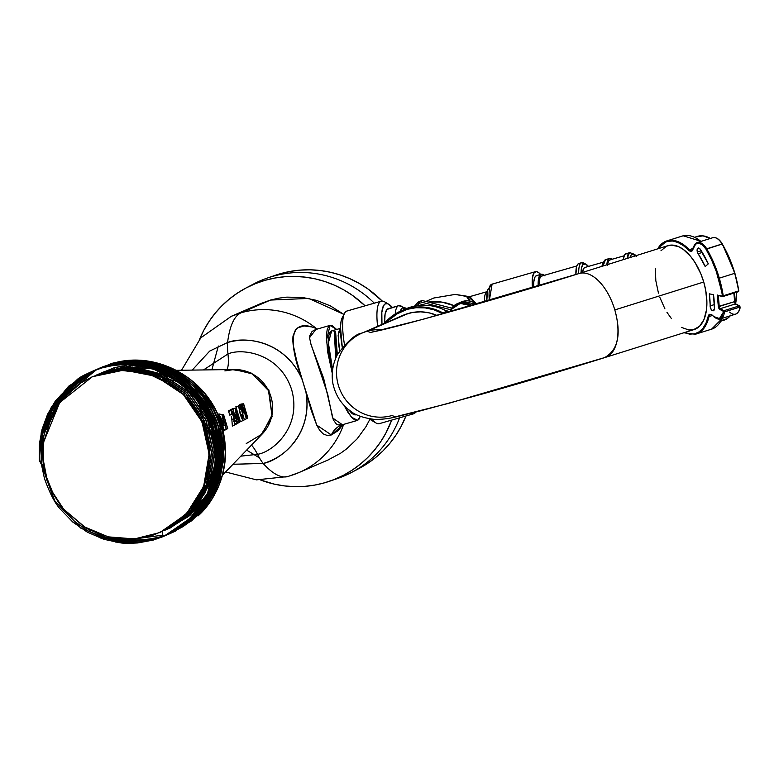 <?xml version="1.0" encoding="UTF-8"?>
<svg xmlns="http://www.w3.org/2000/svg" width="779" height="779" viewBox="0 0 779 779"><rect width="100%" height="100%" fill="white"/><g stroke="black" fill="none" stroke-linecap="round" stroke-linejoin="round"><path stroke-width="1.17" d="M604.572 357.61L448.451 403.415L395.469 416.784L391.915 415.548A43.945 42.806 66.6 0 1 339.206 387.854A43.945 42.806 66.6 0 1 362.04 333.081A43.945 42.806 66.6 0 1 367.104 331.26L370.668 332.497L423.649 319.127L579.771 273.332A43.945 23.282 72.6 0 1 614.806 309.915L703.729 282.017A43.945 23.282 -107.4 0 0 667.934 245.648L579.011 273.536A43.945 23.282 72.6 0 1 579.771 273.332L423.649 319.127L370.668 332.497L367.104 331.26L408.235 313.45A43.945 42.806 -113.4 0 0 403.181 315.261L362.04 333.081C355.818 333.831 347.619 340.978 337.443 354.513C330.296 368.564 331.932 381.622 333.879 387.329C336.275 395.576 340.657 402.568 347.025 408.284C352.653 414.204 362.011 417.933 375.108 419.472C391.603 419.121 395.06 416.765 417.846 411.565L482.026 394.096C525.25 381.827 566.352 369.597 605.322 357.405A43.945 23.282 72.6 0 1 604.572 357.61C618.107 350.122 621.525 334.22 614.806 309.915A43.945 23.282 72.6 0 1 605.322 357.405L694.245 329.507A43.945 23.282 -107.4 0 0 703.729 282.017L614.806 309.915A43.945 23.282 -107.4 0 0 579.771 273.332M192.218 370.093L209.678 351.086L227.575 342.526A47.577 10.702 74 0 0 227.974 353.948L203.475 369.937L227.974 353.948C241.714 347.814 280.158 353.101 291.755 390.055C302.018 427.389 272.446 452.219 257.508 454.313A40.313 9.066 74 0 0 251.471 445.121A40.313 9.066 -106 0 1 257.508 454.313L240.808 456.163L257.508 454.313A47.577 10.702 74 0 0 263.166 463.466A216.981 48.795 74 0 0 287.889 476.534A216.981 48.795 -106 0 1 263.166 463.466L232.999 464.265L263.166 463.466C280.148 460.379 312.749 435.529 306.079 393.054A63.06 61.414 66.6 0 1 263.166 463.466A47.577 10.702 -106 0 1 257.508 454.313C272.446 452.219 302.018 427.389 291.755 390.055C280.158 353.101 241.714 347.814 227.974 353.948A40.313 9.066 -106 0 1 226.864 369.616A40.313 9.066 74 0 0 227.974 353.948A47.577 10.702 -106 0 1 227.575 342.526A216.981 48.795 -106 0 1 241.178 312.759A85.145 82.925 66.6 0 1 316.42 328.553L317.472 328.991M260.449 435.812L272.105 416.726L268.901 389.967L250.604 372.576L231.743 369.548L250.604 372.576L268.901 389.967L272.105 416.726L260.449 435.812M201.235 418.021L199.443 403.873M203.67 423.893L213.446 435.997L203.67 423.893M213.709 436.221L215.51 437.584L213.709 436.221M710.38 238.442A43.945 23.282 -107.4 0 0 697.575 236.349L694.654 237.264M692.852 249.523A5.278 2.795 72.6 0 1 691.723 250.624A5.278 2.795 72.6 0 1 689.318 249.669L688.743 250.273C690.652 251.977 692.034 251.744 692.882 249.562L693.661 246.962A14.645 7.761 72.6 0 1 697.293 242.551A14.645 7.761 -107.4 0 0 693.661 246.962L693.505 247.488C696.484 241.159 700.662 241.753 706.027 249.261L722.376 243.993L729.378 258.102L734.655 273.341A73.245 38.794 72.6 0 1 738.599 290.986L723.233 295.806A73.245 38.794 -107.4 0 0 719.29 278.161A73.245 38.794 72.6 0 1 723.233 295.806L722.98 296.546A0.584 0.497 76.2 0 0 722.98 296.546L716.339 271.618L711.646 260.03L706.027 249.261C714.304 263.536 719.767 279.077 722.425 295.884L722.337 296.137A0.584 0.497 76.2 0 0 722.951 296.556A0.584 0.497 -103.8 0 1 722.337 296.137L738.843 290.83L738.365 291.726L738.599 290.986A73.245 38.794 -107.4 0 0 734.655 273.341L734.831 273.263A72.661 38.492 -107.4 0 0 722.347 244.148L722.075 243.983A73.245 38.794 72.6 0 1 734.655 273.341A73.245 38.794 -107.4 0 0 722.075 243.983L706.709 248.803A73.245 38.794 72.6 0 1 719.29 278.161L734.655 273.341L719.29 278.161A73.245 38.794 -107.4 0 0 706.709 248.803L706.027 249.261L702.59 244.995L698.86 243.126L695.608 244.012L692.219 250.819L689.999 251.189L688.743 250.273L689.318 249.669A48.814 25.853 -107.4 0 0 667.788 240.623L683.154 235.803A0.584 0.497 -103.8 0 1 683.173 235.794A0.584 0.497 76.2 0 0 683.154 235.803A48.814 25.853 -107.4 0 0 682.316 236.037L667.788 240.623A0.584 0.497 76.2 0 0 667.476 241.334C674.244 239.864 681.343 242.844 688.743 250.273L683.349 245.58L677.876 242.454L672.511 241.023L667.476 241.334A0.584 0.497 -103.8 0 1 667.788 240.623A48.814 25.853 -107.4 0 0 666.863 240.886A48.814 25.853 -107.4 0 0 657.671 248.861M738.414 291.697A0.584 0.497 76.2 0 0 738.658 291.015L738.726 290.937M713.311 310.772L711.675 310.071L710.39 307.724L709.309 293.81L713.486 294.735L714.431 308.62A3.661 1.938 72.6 0 1 713.379 310.763A3.661 1.938 72.6 0 1 713.311 310.772A3.661 1.938 72.6 0 1 711.159 309.419A3.661 1.938 72.6 0 1 710.127 305.904L714.392 304.57L710.127 305.904A49.457 26.194 72.6 0 0 709.309 293.81L713.486 294.735A56.779 30.079 72.6 0 1 714.431 308.62L713.311 310.772M739.768 306.264L740.05 306.887C740.206 309.876 738.745 312.282 735.678 314.112A14.645 7.761 -107.4 0 0 739.807 307.101L724.441 311.921A14.645 7.761 72.6 0 1 720.312 318.932A14.645 7.761 72.6 0 1 720.059 319.001A0.584 0.497 76.2 0 0 720.059 319.001A14.645 7.761 -107.4 0 0 720.322 318.923A14.645 7.761 -107.4 0 0 724.441 311.921L739.807 307.101L739.281 305.884L739.748 306.575L739.281 305.884L723.915 310.704L724.441 311.921L723.633 311.795L719.426 318.582L713.837 316.576L716.699 318.377L719.426 318.582A0.584 0.497 76.2 0 0 720.03 319.01A0.584 0.497 -103.8 0 1 719.426 318.582L721.646 317.18L723.613 311.619L724.441 311.921L718.793 308.211L717.255 295.017L722.795 296.565M697.361 252.016L701.266 250.789L697.361 252.016L697.332 248.9L698.325 248.014L699.698 248.589L708.306 263.838L705.19 266.545L698.14 253.73A3.661 1.938 72.6 0 1 697.361 252.016A3.661 1.938 72.6 0 1 698.15 248.053A3.661 1.938 72.6 0 1 700.34 249.368A64.102 33.955 72.6 0 1 708.306 263.838L705.19 266.545A56.779 30.079 72.6 0 0 698.14 253.73L697.361 252.016M702.288 252.435L698.14 253.73L702.288 252.435M712.658 237.731L697.293 242.551A14.645 7.761 72.6 0 1 697.546 242.483L712.658 237.731A14.645 7.761 72.6 0 1 712.912 237.663A0.584 0.497 -103.8 0 1 712.931 237.653A14.645 7.761 -107.4 0 0 712.658 237.731A14.645 7.761 -107.4 0 0 712.415 237.819M722.425 318.26L711.539 329.186A48.814 25.853 -107.4 0 0 722.25 318.319A48.814 25.853 72.6 0 1 711.558 329.176A48.814 25.853 72.6 0 1 710.701 329.42M702.843 328.378L703.68 328.602M734.276 295.689L734.519 301.668A1.821 0.964 -107.4 0 0 734.646 302.447L734.821 302.369A2.405 1.276 72.6 0 1 734.665 301.609M684.157 332.633L689.59 334.123L694.693 333.821A0.584 0.497 76.2 0 0 695.335 334.24A48.814 25.853 -107.4 0 0 696.192 333.996A48.814 25.853 -107.4 0 0 708.997 316.547L712.395 315.485L708.997 316.547A48.814 25.853 72.6 0 1 696.173 334.006A48.814 25.853 72.6 0 1 695.335 334.24A0.584 0.497 -103.8 0 1 694.693 333.821L699.23 331.786L703.077 328.086L706.105 322.876L708.199 316.352L708.997 316.547A5.278 2.795 72.6 0 1 710.38 314.667A5.278 2.795 72.6 0 1 710.429 314.648A0.584 0.497 -103.8 0 1 709.835 314.219L708.199 316.352L708.812 314.92L710.964 314.307L714.226 316.907M701.129 241.344L683.173 235.794L666.951 240.857A48.814 25.853 72.6 0 1 667.788 240.623A48.814 25.853 72.6 0 1 689.318 249.669L693.018 248.511L689.318 249.669A5.278 2.795 72.6 0 0 691.733 250.624L693.417 247.177L697.293 242.551M714.518 317.141A14.645 7.761 -107.4 0 0 720 319.01M710.477 314.638A0.584 0.497 -103.8 0 1 710.448 314.648A0.584 0.497 76.2 0 0 710.477 314.638A5.278 2.795 72.6 0 1 712.162 315.067L709.835 314.219A0.584 0.497 76.2 0 0 710.448 314.648L712.532 315.398M356.032 414.837L354.026 414.798L351.621 413.152L348.758 409.744L355.769 414.934L356.5 414.72M339.615 350.881L338.144 335.379L340.413 328.407L338.349 332.896L338.495 343.149L339.615 350.881M335.583 331.464L334.288 331.835L336.168 357.074L334.288 331.835L335.72 358.106L334.288 331.835L335.583 331.464L337.307 354.757M340.696 328.3L331.63 330.9L328.387 342.896L332.604 369.509L328.543 346.061L328.826 335.691L329.829 332.575L331.357 330.997M343.948 314.424L308.727 298.435L270.517 300.061L241.178 312.759L231.373 316.274A85.145 82.925 66.6 0 1 241.178 312.759A216.981 48.795 74 0 0 227.575 342.526A63.06 61.414 66.6 0 1 302.009 379.227C284.588 339.848 243.584 336.129 227.575 342.526M343.666 424.38A85.145 82.925 66.6 0 1 299.039 472.532A85.145 82.925 66.6 0 1 289.233 476.047A216.981 48.795 -106 0 1 287.889 476.534L299.039 472.532L328.378 459.834M299.818 472.191A85.145 82.925 -113.4 0 0 332.808 445.237M316.42 328.553A21.033 15.551 -65.1 0 0 316.985 329.137A21.033 15.551 114.9 0 1 316.42 328.553C287.792 316.586 289.038 344.055 302.009 379.227L316.722 425.12L331.367 434.955L343.13 424.536L338.018 430.719L331.367 434.955L327.063 435.422L323.149 433.864L319.721 430.349L316.722 425.12L311.386 410.728L296.643 360.609L293.128 344.532L292.777 340.024L293.001 336.041L295.455 329.906L297.714 327.862L304.024 325.963L312.038 326.976L316.42 328.553A85.145 82.925 -113.4 0 0 241.178 312.759L270.517 300.061L260.712 303.576L231.373 316.274L200.826 337.813L181.517 370.249M239.241 422.014L235.336 408.761L238.929 419.17L239.007 421.828L236.709 415.684L235.336 408.761L239.241 422.014M41.647 464.625L54.705 500.702L81.211 528.201L116.314 542.116L153.405 540.022L162.636 536.789L170.348 533.109L184.457 523.537L195.909 511.939L205.5 497.401C207.214 494.928 209.619 488.706 212.716 478.744L215.569 459.629L215.549 451.752L214.897 444.293L211.83 429.804L215.481 461.402L207.594 493.126L190.446 518.025L164.807 535.845L153.414 540.022L163.931 536.234L189.94 518.648L207.954 492.688L215.656 461.704L212.034 429.706C199.502 383.365 146.832 353.685 102.049 367.854L101.845 367.941C146.627 353.773 199.297 383.453 211.83 429.804L205.413 413.853L196.191 399.423L184.477 386.988L177.758 381.613L162.782 372.81L155.138 369.684L136.695 365.283L121.972 364.669C119.372 364.348 112.663 365.439 101.845 367.941C88.718 372.605 80.519 376.452 77.257 379.48L55.494 400.786L47.626 414.165L42.085 429.18L39.369 444.127L39.242 460.194L43.439 468.481L46.701 477.43L43.439 468.491L39.242 460.194L41.219 432.676L51.317 407.213L68.62 386.218L91.464 371.671L102.049 367.854L91.669 371.583L68.815 386.131L51.521 407.125L41.414 432.598L39.242 460.194M100.501 367.756L111.806 363.637C156.589 349.469 209.239 379.149 221.781 425.49C209.239 379.149 156.589 349.469 111.806 363.637L111.601 363.725C156.375 349.557 209.045 379.237 221.577 425.577C231.48 457.331 221.499 494.928 197.954 515.99A89.906 87.569 -113.4 0 0 225.569 454.021L221.781 425.49L225.569 454.021A89.906 87.569 -113.4 0 1 197.954 515.99L206.162 507.1L213.056 497.109L218.607 486.008L222.492 474.44L224.771 462.327L225.384 450.028L221.577 425.577C218.539 416.668 216.299 411.166 214.868 409.072L205.13 394.174L192.686 381.437C189.794 378.779 185.022 375.488 178.362 371.554C168.011 365.838 157.046 362.293 145.469 360.94C143.19 360.365 137.386 360.278 128.077 360.667L111.601 363.715L100.287 367.854M219.951 426.279L223.495 459.464L215.218 490.682L197.837 515.24L170.153 533.527L191.644 520.791L203.913 508.56L213.407 494.295C215.033 491.783 217.263 486.339 220.077 477.965L223.359 461.041L223.768 452.161L223.33 443.475L219.951 426.279C219.23 423.075 217.039 417.661 213.378 410.027L203.874 395.352L191.624 382.616L177.408 372.635L161.808 365.663C161.467 365.03 155.352 363.676 143.463 361.602C122.361 361.534 111.202 362.469 109.975 364.416C154.748 350.258 207.418 379.938 219.951 426.279M175.84 530.957L170.504 533.362L198.061 515.133L216.085 489.173L223.787 458.188L220.155 426.191C207.438 379.685 154.593 350.044 110.18 364.338L98.982 368.418M161.74 536.41L167.865 534.394L161.74 536.41M167.972 534.355L168.702 534.082M168.809 534.043L169.54 533.751M169.647 533.712L170.397 533.411M169.618 533.771L196.435 515.834L214.459 489.874L222.161 458.889L218.529 426.892C217.925 423.98 215.725 418.547 211.937 410.611C210.729 407.436 203.144 396.521 202.228 395.683C194.438 386.17 185.568 378.623 175.596 373.034C164.252 366.763 155.196 364.105 142.937 362.323C125.945 360.93 121.543 361.943 108.554 365.039L108.349 365.127C153.122 350.959 205.792 380.639 218.324 426.98L221.869 460.165L214.264 489.942L195.51 516.623L170.104 533.566M160.114 537.111L167.047 534.793M167.154 534.754L193.182 517.237L211.206 491.276L218.909 460.301L215.277 428.304C202.744 381.963 150.084 352.283 105.301 366.451L105.097 366.539C149.88 352.371 202.54 382.051 215.082 428.392L218.704 460.389L211.002 491.364L192.988 517.324L166.268 535.222L191.566 517.947L209.58 491.987L217.283 461.002L213.66 429.005C210.106 417.456 204.838 407.251 197.837 398.41C193.377 392.928 189.18 388.555 185.256 385.284L170.825 375.196C160.172 369.314 149.227 365.721 137.98 364.416C132.771 363.676 126.568 363.589 119.372 364.183C111.494 365.069 111.046 365.283 103.675 367.152L103.471 367.24C148.253 353.072 200.924 382.752 213.456 429.093L217.078 461.09L209.376 492.075L191.361 518.035L165.352 535.621L156.657 538.61L166.161 535.261M167.982 534.433L168.702 534.151M167.991 534.472L169.52 533.81M168.605 534.209L194.808 516.535L212.833 490.575L220.535 459.591L216.903 427.603C215.072 421.721 212.862 416.249 210.242 411.185L200.7 396.511L188.499 383.872C183.338 379.529 178.498 376.16 173.98 373.735C153.22 362.079 130.872 359.411 106.927 365.74L106.723 365.838C151.506 351.66 204.166 381.35 216.698 427.69L220.33 459.678L212.628 490.663L194.604 516.623L167.894 534.511M166.151 535.222L158.488 537.822L168.478 534.248M166.969 534.9L166.248 535.183M166.365 535.173L166.979 534.91M155.235 539.224L165.557 535.533L155.031 539.311L125.779 542.418L96.976 535.416M67.374 393.716L96.401 369.713L81.435 379.392L75.066 385.069L67.345 393.746M96.499 369.655L97.2 369.314M97.297 369.265L97.988 368.925M98.096 368.876L110.18 364.338L127.24 361.242L136.257 361.008L154.271 363.355L163.736 366.169L177.242 372.343C179.725 373.423 184.545 376.773 191.683 382.411L203.913 395.06C211.323 404.398 216.737 414.779 220.155 426.191M98.943 368.467L100.218 367.883M99.693 368.116L100.403 367.805M111.806 363.637L101.212 367.445M96.557 369.655L67.987 393.103L96.557 369.655M61.96 399.685L95.574 370.015L61.95 399.695M95.671 369.967L62.71 398.78M96.567 369.538L106.927 365.74C118.963 362.478 130.395 361.573 141.223 363.014L158.069 366.743L166.18 369.85L181.264 378.292L188.499 383.872L200.7 396.511L210.242 411.185L216.903 427.603M98.144 368.798L109.975 364.416L99.79 368.058M98.709 368.535L99.585 368.146M98.076 368.827L97.375 369.158M96.469 369.587L95.778 369.928M108.047 536.809L133.267 541.103L158.488 537.822L133.511 541.191L108.7 537.179M55.027 409.52L71.697 386.588L94.746 370.327L78.231 380.765C69.117 388.185 61.862 396.862 56.458 406.784L54.978 409.588M94.843 370.278L72.457 385.965L56 407.943M95.642 369.898L96.343 369.558M169.238 533.936L183.114 526.555L189.803 521.667C197.691 515.747 205.023 506.847 211.8 494.967L218.412 478.793L220.496 470.302L222.142 452.959L221.713 444.234L218.324 426.98L211.635 410.514L201.917 395.635C198.733 390.123 189.823 382.577 175.178 372.995L159.189 366.033L150.649 363.744L142.129 362.332L125.185 362.05C123.325 361.865 117.717 362.897 108.349 365.127L98.164 368.769M96.45 369.528L95.749 369.859M95.642 369.908L94.95 370.239M140.045 541.561L156.861 538.523L130.648 541.872L104.707 537.091M90.977 530.976L83.752 526.536M46.321 429.56L63.508 394.544L93.918 370.648M94.016 370.6L93.129 370.96M94.824 370.229L106.723 365.828C137.571 360.628 159.987 363.335 173.98 373.949L188.372 384.018L200.583 396.706L210.116 411.409L216.698 427.69L218.821 436.279L220.097 445.052L220.106 462.492L216.737 479.679L210.067 495.863L200.485 510.187C194.584 516.808 190.456 520.888 188.109 522.427L173.805 531.745L167.797 534.56M50.06 488.599L44.14 470.165M43.351 465.891L43.361 436.951L52.417 409.676L69.594 386.89L92.73 371.145M41.414 462.804L42.465 434.633L52.057 408.323L69.263 386.481L92.38 371.281L103.675 367.152L92.477 371.232M153.405 540.022L115.944 542.174L80.724 528.094L54.238 500.361L41.355 464.041L44.461 478.559C49.875 493.545 55.202 503.77 60.441 509.242L72.749 522.018L87.326 532.164L103.811 539.282L119.83 542.72C122.488 543.352 128.516 543.421 137.893 542.944L153.414 540.022M92.126 371.388L73.538 382.732L61.278 394.71C59.642 396.16 56.341 401.01 51.395 409.248C45.912 419.404 42.494 430.271 41.16 441.839L41.16 462.434L42.329 434.351L51.998 408.167L69.204 386.442L92.282 371.32M126.208 365.458L113.997 367.815L95.437 375.459L113.997 367.815A14.645 3.291 74 0 0 115.331 370.492A14.645 3.291 -106 0 1 113.997 367.815L122.712 365.935M141.486 538.026L162.869 535.134A14.645 3.291 -106 0 1 162.129 531.551A14.645 3.291 74 0 0 162.869 535.134M199.278 414.262L199.385 414.798A37.898 36.905 -113.4 0 1 199.278 414.262M205.403 428.606L213.728 437.311A37.898 36.905 -113.4 0 1 205.403 428.606M213.982 437.506L215.686 438.704A37.898 36.905 -113.4 0 1 213.982 437.506M199.463 403.522L199.697 401.234M232.483 408.547L235.19 408.254C237.439 412.539 238.832 417.271 239.367 422.442L236.933 423.62L239.367 422.442C237.118 418.206 235.725 413.483 235.19 408.254L232.483 408.547L232.512 409.491L232.59 408.556M238.637 405.684L241.023 405.177A4.051 0.565 -106.2 0 1 241.052 405.177A4.051 0.565 -106.2 0 1 242.668 408.79A4.051 0.565 -106.2 0 1 243.301 412.948L242.551 413.347L244.382 419.842L240.195 405.616L241.023 405.177L238.637 405.684M205.997 481.782L212.122 475.979L205.997 481.782M137.377 370.862A77.919 75.894 66.6 0 1 137.893 370.853L177.953 381.749M246.933 443.115A40.313 9.066 74 0 0 246.252 443.582L262.241 433.952A37.898 36.905 -113.4 0 0 269.427 392.577A37.898 36.905 -113.4 0 0 234.333 369.509L224.858 370.911M219.551 420.709L219.386 420.222L219.551 420.709M219.96 422.315L220.087 422.939L219.96 422.315M218.11 417.057L218.548 417.787M219.649 416.268L218.899 413.892L221.966 414.623L225.267 424.175L226.241 429.414L224.927 424.935L224.021 425.412L221.966 414.623L218.899 413.892L219.649 416.268M223.651 429.726L223.145 427.32L223.651 429.726M230.896 414.72L230.74 414.233L230.896 414.72M231.314 416.327L231.441 416.95L231.314 416.327M231.821 419.297L231.597 417.768L231.821 419.297L234.051 418.936L231.577 410.737L231.938 414.146L231.48 410.221L234.109 418.693L234.937 424.234L236.095 423.62L236.241 424.117L232.376 426.084L231.821 419.297L232.376 426.084L234.927 424.818L234.051 418.936L231.821 419.297M229.425 411.069L229.873 411.799M228.773 411.799L229.026 412.773L228.773 411.799M229.192 413.337L229.386 413.941L229.192 413.337M229.503 414.253L229.834 415.188L229.503 414.253M230.136 409.793L233.778 409.004L231.149 409.257L233.778 409.004L233.087 409.949L237.488 423.494L236.066 421.059L237.303 423.016L232.882 409.481L230.136 409.793L230.36 410.338L230.136 409.793M233.846 416.979L234.07 417.593L233.846 416.979M234.284 418.274L234.489 418.995L234.284 418.274M234.664 419.725L234.489 418.995L234.664 419.725M234.956 421.702L234.898 421.108M235.891 406.862L240.419 421.721L236.134 408.128L235.92 406.531L236.641 406.979M240.477 414.535L239.65 411.75L240.477 414.535M237.556 406.268L240.195 405.616L237.556 406.268M240.769 404.145L243.623 403.795L247.819 418.031L243.993 405.284L247.109 418.401L244.431 419.745L246.349 418.8L242.162 404.564L246.846 417.612L243.564 403.824L246.846 417.612L242.162 404.564L246.349 418.8L242.659 405.986L247.109 418.401L243.993 405.284L247.819 418.031L243.623 403.795L240.935 404.058L240.964 404.661M239.357 404.895L242.162 404.564L239.357 404.895M541.035 274.89L538.425 272.426L536.176 271.559L533.644 273.351L532.339 278.658L532.408 287.831A44.384 9.981 -106 0 1 535.212 271.754L492.094 284.131A44.384 9.981 74 0 0 489.319 300.558L492.094 284.131A3.632 3.535 -113.4 0 0 491.646 284.296A3.632 3.535 66.6 0 1 492.094 284.131L492.367 284.033A44.384 9.981 74 0 0 492.094 284.131L535.212 271.754A44.384 9.981 -106 0 1 535.485 271.657A44.384 9.981 -106 0 1 540.645 274.442M403.921 309.73A9.144 8.9 66.6 0 1 402.714 307.763A3.632 3.535 -113.4 0 0 398.478 305.748A49.457 11.12 -106 0 1 398.78 305.641L398.478 305.748A49.457 11.12 74 0 0 395.226 313.976A49.457 11.12 -106 0 1 398.478 305.748L387.971 308.766A49.457 11.12 74 0 0 384.631 323.061L385.089 314.083L387.027 309.429L398.478 305.748A3.632 3.535 66.6 0 1 402.714 307.763L406.307 308.62L402.714 307.763A9.144 8.9 -113.4 0 0 403.873 309.662M487.118 291.648A38.531 8.666 -106 0 0 487.07 291.667L469.649 296.672L487.07 291.667A38.531 8.666 -106 0 0 484.441 301.979A38.531 8.666 -106 0 1 487.07 291.667L469.406 296.721M491.646 284.296A3.632 3.535 66.6 0 0 489.582 287.899A41.462 9.319 74 0 0 486.846 301.278L487.391 290.343L491.676 284.286L535.485 271.657M400.387 311.181A46.351 10.419 -106 0 1 402.714 307.763A46.351 10.419 -106 0 0 400.387 311.181M582.478 272.923L583.5 268.755L584.727 267.509L602.927 262.28L584.727 267.509A34.792 7.829 74 0 0 582.526 272.436M629.734 257.625L631.73 254.003A1.831 1.782 -113.4 0 0 629.5 252.747L627.134 258.443A36.623 8.238 -106 0 1 629.5 252.747L625.722 253.827A36.623 8.238 74 0 0 623.346 259.631L624.437 255.152L626.52 253.672M607.396 265.435L608.438 261.228L609.675 259.962L624.135 255.814L609.675 259.962A35.162 7.907 74 0 0 607.493 264.607M605.487 259.641A36.623 8.238 74 0 0 603.063 265.999L605.487 259.641A1.831 1.782 -113.4 0 0 605.264 259.728A1.831 1.782 66.6 0 1 605.487 259.641L605.711 259.563A36.623 8.238 74 0 0 605.487 259.641L609.266 258.56L605.487 259.641M606.841 264.811A36.623 8.238 -106 0 1 609.266 258.56A36.623 8.238 -106 0 1 609.49 258.472A36.623 8.238 -106 0 1 612.109 259.251L610.054 258.404L608.565 259.047L606.841 264.811M603.657 262.328L602.157 266.282M588.749 266.72L585.467 264.032L582.965 264.509L581.455 268.132L581.066 272.893A38.453 8.647 -106 0 1 583.695 263.993L581.465 262.737A40.284 9.056 74 0 0 578.719 273.633A40.284 9.056 -106 0 1 581.465 262.737L578.622 263.545A40.284 9.056 74 0 0 575.885 274.52M538.795 286.711L539.555 278.736L541.415 276.136L576.772 265.98L541.415 276.136A38.453 8.647 74 0 0 538.786 285.903M544.969 275.932L541.765 274.218L539.477 275.834L538.289 280.654L538.182 286.088A40.284 9.056 -106 0 1 540.889 274.383L536.371 275.688A40.284 9.056 74 0 0 533.654 287.451L533.761 281.959L534.949 277.139L536.371 275.688L540.889 274.383A40.284 9.056 -106 0 1 541.142 274.296A40.284 9.056 -106 0 1 544.239 275.308M379.694 423.513A58.6 13.175 -106 0 1 375.965 422.968A58.6 13.175 -106 0 1 371.885 419.238A58.6 13.175 74 0 0 379.324 423.649L413.63 413.795A58.6 13.175 -106 0 1 410.718 413.357A58.6 13.175 74 0 0 413.99 413.668A58.6 13.175 -106 0 1 413.63 413.795M344.493 344.776A58.6 13.175 -106 0 1 344.493 313.362A58.6 13.175 -106 0 1 346.616 311.133A58.6 13.175 74 0 0 344.493 344.776M344.493 313.362L342.224 317.725A54.939 12.357 74 0 0 342.244 347.307M369.762 418.956A54.939 12.357 74 0 0 371.739 420.475L375.965 422.968M392.597 307.705L387.903 303.859L385.381 303.81L383.443 305.787L381.827 312.369L381.973 324.444A54.939 12.357 -106 0 1 388.867 304.326L384.641 301.833A58.6 13.175 74 0 0 380.912 301.288L346.616 311.133L380.912 301.288A58.6 13.175 74 0 0 377.591 326.343A58.6 13.175 -106 0 1 380.912 301.288A58.6 13.175 -106 0 1 381.282 301.161A58.6 13.175 -106 0 1 386.9 303.606M413.99 413.668A58.6 13.175 74 0 0 415.723 412.101A58.6 13.175 -106 0 1 413.99 413.668M470.954 305.865L468.101 304.238L461.947 303.177L456.027 304.978L451.528 309.263L451.158 308.893L457.341 303.664A14.645 14.265 66.6 0 1 459.026 303.06A14.645 14.265 -113.4 0 0 451.177 308.883A14.645 14.265 66.6 0 1 457.341 303.664L461.285 301.96A14.645 14.265 66.6 0 1 462.969 301.346L462.979 301.346A14.645 14.265 -113.4 0 0 461.285 301.96L462.979 301.346A14.645 14.265 66.6 0 1 476.242 304.346A14.645 14.265 -113.4 0 0 462.969 301.346L476.261 304.336M401.37 310.753L384.31 323.441A48.814 47.538 -113.4 0 1 400.903 310.948A48.814 47.538 -113.4 0 1 406.989 308.737L407.027 309.351L415.986 307.715L425.11 307.88L434.059 309.818L443.066 313.752L442.91 312.915A48.814 47.538 -113.4 0 0 406.989 308.737A48.814 47.538 66.6 0 1 442.91 312.915A5.278 5.132 66.6 0 0 444.225 313.421A5.278 5.132 66.6 0 1 442.91 312.915L446.854 311.211C435.344 305.047 423.367 303.654 410.942 307.023L401.37 310.753A48.814 47.538 66.6 0 1 406.989 308.737L407.027 309.351C419.297 306.02 431.128 307.393 442.521 313.479L446.854 311.211A5.278 5.132 -113.4 0 0 449.171 311.853L446.854 311.211A48.814 47.538 -113.4 0 0 410.932 307.023A48.814 47.538 -113.4 0 0 405.314 309.039L410.942 307.023A48.814 47.538 66.6 0 1 446.854 311.211A5.278 5.132 -113.4 0 0 449.171 311.853M329.673 481.208A105.564 102.818 66.6 0 1 260.731 480.059L274.588 484.197L284.608 485.93L294.735 486.651L304.852 486.359L314.882 485.064L324.716 482.766L334.259 479.494L343.432 475.287L352.127 470.165L360.278 464.196L367.805 457.429L374.621 449.931L380.668 441.781L385.897 433.036L391.691 420.095A105.564 102.818 66.6 0 1 329.673 481.208L337.502 478.51A106.207 103.441 -113.4 0 0 399.598 417.826A106.207 103.441 66.6 0 1 351.748 472.347A106.207 103.441 66.6 0 1 333.558 479.776M351.748 472.347L359.061 468.481A105.564 102.818 -113.4 0 0 405.976 415.996L401.136 426.444L395.907 435.179L389.851 443.339L383.034 450.837L375.517 457.604L367.367 463.573L358.661 468.685M199.677 339.06A105.564 102.818 66.6 0 1 246.008 287.996A105.564 102.818 66.6 0 1 365.098 305.806L352.449 295.368L343.763 289.876L334.61 285.27L325.077 281.589L315.252 278.872L305.232 277.149L295.105 276.418L284.987 276.711L274.958 278.006L265.123 280.304L255.58 283.575L246.407 287.792L237.712 292.904L229.562 298.873L222.034 305.641L215.218 313.139L209.171 321.299L203.942 330.033L199.59 339.264M275.279 275.318L290.197 271.413L300.217 270.118L310.344 269.826L320.461 270.547L330.481 272.28L340.306 274.997L349.849 278.678L358.992 283.283L367.678 288.766L382.197 301.045A105.564 102.818 -113.4 0 0 275.396 275.269L267.567 277.967A106.207 103.441 66.6 0 1 374.29 303.167A106.207 103.441 -113.4 0 0 253.331 284.131L246.008 287.996M249.708 286.146A106.207 103.441 66.6 0 1 267.567 277.967M451.158 308.903L449.834 311.853M407.027 309.351L394.505 315.106L385.43 322.954M404.262 314.813L412.334 312.496L420.718 311.834L429.102 312.856L437.165 315.514M449.97 311.658L449.6 311.279L449.97 311.658L451.528 309.263L460.292 303.391L470.672 305.68M471.782 305.621A14.645 14.265 -113.4 0 0 459.026 303.06A14.645 14.265 66.6 0 1 471.782 305.621M448.938 312.106A5.278 5.132 66.6 0 0 449.6 311.298A5.278 5.132 66.6 0 1 448.938 312.106L449.619 311.269M388.867 304.326A54.939 12.357 -106 0 1 392.402 307.471M381.282 301.161L346.976 311.006A58.6 13.175 74 0 0 346.616 311.133A58.6 13.175 -106 0 1 347.356 310.928M371.758 420.485L369.674 418.878M342.341 347.843L340.481 327.258L341.027 321.542L342.293 317.608M541.142 274.296L536.614 275.591A40.284 9.056 74 0 0 536.371 275.688L537.237 275.513M576.781 265.96L541.648 276.058A38.453 8.647 74 0 0 541.415 276.136L542.242 275.98M575.885 274.617L576.684 266.262L577.852 264.091L579.498 263.38M581.709 262.64L578.875 263.458A40.284 9.056 74 0 0 578.622 263.545L581.465 262.737A40.284 9.056 -106 0 1 581.709 262.64A40.284 9.056 -106 0 1 585.136 263.925M585.165 267.382A34.792 7.829 74 0 0 584.941 267.431A34.792 7.829 74 0 0 584.727 267.509L585.487 267.363M586.139 264.354L584.016 263.107A40.284 9.056 74 0 0 581.465 262.737L583.695 263.993A38.453 8.647 -106 0 1 586.139 264.354A38.453 8.647 -106 0 1 588.476 266.408M610.123 259.835A35.162 7.907 74 0 0 609.889 259.884A35.162 7.907 74 0 0 609.675 259.962L610.444 259.816M636.297 256.466L634.252 254.529L631.73 254.003L629.705 257.742M635.907 255.687L634.632 254.363L629.724 252.659L625.956 253.75A36.623 8.238 74 0 0 625.722 253.827L629.5 252.747A36.623 8.238 -106 0 1 629.724 252.659L629.5 252.747A1.831 1.782 66.6 0 1 631.73 254.003L635.664 255.765M418.177 302.242L419.102 303.664L419.881 301.746A1.821 1.772 -113.4 0 0 418.177 302.242A1.821 1.772 66.6 0 1 419.881 301.746L422.549 300.597A1.821 1.772 -113.4 0 0 421.42 300.684L418.148 302.262L414.496 306.157L418.148 302.262L419.102 303.664L425.159 305.232L419.102 303.664L417.203 305.689L419.881 301.746L450.632 309.711L419.881 301.746L422.549 300.597L428.275 302.077L422.549 300.597L420.855 301.084M445.607 310.529L449.434 311.522L445.607 310.529M451.684 308.133L428.275 302.077A47.607 46.37 66.6 0 1 454.021 305.689L442.014 302.125L428.275 302.077L451.684 308.133M476.719 304.209L469.795 296.633L469.357 297.374L470.234 298.542L476.329 303.839M469.795 296.633L467.595 296.624L470.136 301.191L467.098 297.451L468.276 296.76M455.296 294.423L467.595 296.624L455.15 294.413L433.786 298.016L455.228 294.404L469.679 296.663M406.726 308.455L398.78 305.641L388.273 308.659A49.457 11.12 74 0 0 387.971 308.766L389.042 308.562M242.22 404.535L239.523 404.807L242.22 404.535M243.623 403.795L240.935 404.058L243.623 403.795M247.751 418.06L247.109 418.381L247.751 418.06M246.407 418.751L247.05 418.43L242.659 405.986L246.417 418.771M241.86 421.069L244.382 419.842L241.86 421.088M240.76 415.548L241.422 414.652L240.507 414.759L241.909 414.399L242.493 416.385L242.96 420.533L240.068 413.571L238.773 406.141L240.419 409.394L238.861 406.628L240.166 413.62L242.795 420.037L242.396 416.337L241.987 414.934L240.76 415.548L238.754 407.086L240.419 409.394L238.754 406.151L241.1 416.814L242.863 420.524L242.697 417.34L241.909 414.399L240.438 414.535L241.909 414.399L241.422 414.652L242.396 416.337L242.697 419.998L240.76 415.548M241.139 416.658L242.396 416.337M235.19 408.254L236.641 415.723L239.367 422.442L238.578 417.378L235.706 408.878L235.19 408.254L232.522 408.537M236.943 423.61L239.367 422.442M233.788 416.911L234.703 416.044L234.732 414.428L235.453 415.08L237.42 422.909L236.056 420.796L233.719 420.884L236.056 420.796L234.888 421.322L236.066 421.059L237.546 423.445L236.378 417.164L234.859 413.941L234.421 414.769L233.087 409.949L233.778 409.004L232.882 409.481L234.703 416.044M233.71 421.585L234.888 421.322L233.71 421.585M234.868 423.737L236.095 423.62L234.868 423.737M229.834 415.188L231.938 414.146L229.834 415.188M231.48 410.221L228.792 410.504L228.646 411.088M226.299 429.336L227.663 428.664L223.719 415.275L227.663 428.664L226.299 429.336M227.721 428.635L223.534 414.409L227.721 428.635M221.781 414.584L223.534 414.409L221.781 414.584M223.485 414.438L224.001 417.807L223.057 418.333L224.001 417.807L222.852 417.612L223.855 417.408L223.534 414.409L221.908 414.613M222.94 425.947L224.021 425.412L222.94 425.947M224.878 430.086L226.241 429.414L223.573 430.806L222.697 424.935L220.223 416.736L220.652 420.105L218.49 421.186L220.584 420.144L220.126 416.22L222.755 424.682L223.583 430.222L224.742 429.618L224.888 430.115L224.742 429.618L223.583 430.222L222.112 421.137L220.379 416.385L220.584 420.144L220.447 416.833L222.181 421.916L222.697 424.935L221.664 425.1L222.697 424.935L223.232 430.982L224.888 430.115M220.7 425.256L221.45 425.13L220.7 425.256M218.315 416.405L217.341 417.077M222.395 475.258L262.241 433.952L271.939 415.149L268.512 390.62L252.192 373.852L234.333 369.509L176.424 370.317M225.287 447.273L221.927 429.093L218.315 419.121L212.842 408.566M210.729 405.284L207.185 400.484L199.677 392.626L204.497 397.309L210.729 405.284M197.934 392.139L197.885 391.535L198.84 391.993L197.934 392.139L179.17 376.88M241.023 405.177L240.195 405.616L244.382 419.842L242.551 413.347L243.379 412.821L243.067 410.299L241.023 405.177M241.169 405.693L243.175 411.283L243.155 412.432L242.396 412.831L240.419 406.093L241.169 405.693L243.155 412.432L242.396 412.831L240.419 406.093L241.169 405.693M231.938 414.146L231.567 410.747L233.077 413.941L234.927 424.818L236.241 424.117L236.095 423.62L234.937 424.234L232.376 411.594L231.305 410.63L231.938 414.146M224.001 417.807L223.719 415.275L224.001 417.807M224.927 424.935L226.241 429.414L225.413 424.682L221.966 414.623L224.021 425.412L224.927 424.935M58.221 501.968L61.872 506.856C47.714 488.414 41.608 467.653 43.546 444.585L43.819 441.625L59.681 402.587L92.36 376.724L123.968 370.083L155.897 376.306L183.299 394.456L201.985 421.77L209.132 454.089L203.631 486.486L186.327 514.043L159.851 532.554L134.494 538.922L108.291 536.867L83.869 526.614L63.664 509.164L52.271 491.753M117.463 370.268L143.716 372.011L168.274 381.963L188.713 399.14L202.978 421.809L209.658 447.721L208.11 474.275L198.489 498.823L181.76 518.921L198.489 498.823L208.11 474.275L209.658 447.721L202.978 421.809L188.713 399.14L168.274 381.963L143.716 372.011L117.463 370.268M96.421 375.079L127.775 369.207L159.198 375.809L186.084 393.892L204.468 420.796L211.645 452.541L206.591 484.421L190.047 511.735L164.476 530.441L190.047 511.735L206.591 484.421L211.645 452.541L204.468 420.796L186.084 393.892L159.198 375.809L127.775 369.207L96.421 375.079M96.187 375.166L129.217 367.883L161.224 374.056L188.703 392.158L207.477 419.404L214.712 451.645L209.308 483.973L192.121 511.462L164.359 530.499L190.709 512.066L207.896 484.577L213.29 452.248L206.046 420.008L187.272 392.762L159.792 374.67L127.785 368.496L95.905 375.274L127.639 368.506L159.714 374.641L187.262 392.752L206.075 420.056L213.29 452.375L207.827 484.752L190.534 512.251L164.067 530.645L190.436 512.222L207.662 484.742L213.086 452.404L205.87 420.144L187.096 392.879L159.617 374.767L127.59 368.584L95.895 375.274L127.581 368.584L159.588 374.757L187.067 392.85L205.851 420.095L213.086 452.336L207.691 484.665L190.504 512.154L164.057 530.645L188.469 515.075L205.763 492.046M96.245 375.147L128.204 367.815L160.678 373.667L188.625 391.798L207.691 419.345L214.926 452.024L209.2 484.704L191.439 512.3L165.976 529.817L192.325 511.375L209.512 483.886L214.916 451.557L207.681 419.316L188.907 392.071L161.428 373.969L129.421 367.795L96.245 375.147M96.83 374.933L132.634 367.094L168.556 375.751L134.046 367.123L99.381 373.774L96.83 374.933M172.023 377.562L194.088 395.07L209.405 418.839L216.28 446.24L213.962 474.216L216.28 446.24L209.405 418.839L194.088 395.07L172.023 377.562M212.92 477.955L194.838 509.709L164.973 530.197L167.582 529.116L195.792 508.658L212.92 477.955M152.411 368.769L124.328 366.948L97.414 374.718L101.017 373.063L97.502 374.689L123.52 366.977L150.756 368.253M152.616 368.671L187.496 386.413L211.012 418.08L218.091 456.825L207.243 494.237L214.546 477.245M206.299 495.853L188.781 516.35L165.615 529.876L169.218 528.415L190.261 515.085L206.299 495.853M98.125 374.465L102.624 372.362L98.222 374.426L140.697 365.887M175.246 376.14L197.321 393.638L212.648 417.417L219.532 444.819L217.214 472.804L219.532 444.819L212.648 417.417L197.321 393.638L175.246 376.14M208.86 493.535L216.173 476.524L201.956 503.779L207.905 495.171M201.216 504.695L166.317 529.506L170.864 527.704L201.216 504.695M98.982 374.173L134.3 365.01L104.23 371.671L98.982 374.173M135.166 364.991L134.611 364.932M99.508 368.204L98.884 368.496M98.738 368.564L98.057 368.886M97.959 368.934L97.268 369.275M97.171 369.324L96.479 369.665M127.659 539.165C137.182 540.684 148.468 539.798 161.535 536.507L167.68 534.491M167.787 534.452L168.498 534.18M168.595 534.141L169.296 533.868M169.394 533.829L170.065 533.566M98.69 368.545L98.105 368.808M97.94 368.886L97.248 369.207M119.148 538.756L134.504 540.48L142.021 540.314L159.909 537.208L166.891 534.871M166.988 534.842L167.689 534.56M168.566 534.209L169.17 533.966M107.151 536.673L124.027 540.529L140.59 541.015C140.814 541.483 146.715 540.451 158.283 537.909L166.122 535.241M166.219 535.202L166.92 534.92M167.027 534.881L167.709 534.598M95.427 369.957L94.775 370.249M94.678 370.298L93.986 370.619M119.995 363.579L105.301 366.442L93.85 370.638L76.537 381.535L64.258 393.629L59.243 400.299L54.608 407.914L46.331 429.55M83.781 526.555L106.752 537.773L127.532 541.726L156.667 538.62L165.206 535.67M165.275 535.64L165.83 535.407M165.888 535.387L186.785 522.894C195.675 515.698 202.949 506.817 208.606 496.262C219.61 474.703 221.762 452.083 215.082 428.392C214.381 425.246 212.17 419.784 208.431 412.013L199.025 397.494L192.939 390.552L186.347 384.388L172.198 374.553C166.141 370.755 157.339 367.513 145.8 364.815C132.041 362.167 118.476 362.732 105.097 366.529L93.87 370.629M93.032 371.008L89.848 372.547C88.222 372.898 82.993 376.335 74.161 382.84L62.388 394.632L53.001 408.576L46.506 423.786L42.757 441.342L42.212 450.155L43.458 466.543M44.13 470.156L47.344 481.734M73.762 520.791L88.183 531.035L103.208 537.841L120.755 541.931C131.106 543.469 142.528 542.603 155.031 539.321L170.25 533.313L178.372 528.571L185.792 523.079L196.912 511.998L206.893 497.129L213.378 481.432L215.598 472.551L216.864 463.846L216.854 446.484C217.029 444.741 215.9 438.947 213.456 429.093L207.545 414.155L202.443 405.236L196.99 397.679L187.155 387.221C186.347 385.79 180.679 381.72 170.153 375.02C155.07 367.892 144.076 364.358 137.162 364.436L128.535 363.881L110.589 365.507L103.471 367.24L91.464 371.671M51.511 490.186L55.212 497.197M39.447 460.107L44.51 468.013L39.447 460.107L39.68 442.988M89.838 372.391L102.049 367.854L112.449 365.546L124.659 364.504M133.043 364.786L150.22 367.951L166.881 374.641C168.439 374.845 174.282 378.847 184.419 386.666L195.412 398.098C203.134 407.797 208.675 418.333 212.034 429.706L215.695 450.525M215.53 463.447L213.553 476.096M208.918 490.488L201.498 504.48M194.847 513.361L182.802 524.958C180.494 527.12 175.46 530.304 167.719 534.491L163.074 536.604M105.681 539.701L100.024 537.831M43.556 429.755L45.766 422.374M54.374 404.398L58.795 397.991M69.876 385.936L73.703 382.674M92.292 371.31L103.675 367.152L119.372 364.183C127.805 363.647 134.007 363.725 137.98 364.416L150.737 366.928L163.006 371.291L178.255 379.87L191.468 391.107L197.837 398.41L207.048 412.695M213.553 428.674L216.611 442.599M217.37 459.454L216.065 471.042M214.42 478.433L210.817 489.115L206.98 497.265L197.262 511.725L185.402 523.478L177.953 528.892L164.34 536.049M48.162 483.35L46.321 477.887M51.122 412.588L52.641 409.559C52.68 408.566 55.981 403.58 62.534 394.612L71.434 385.293M132.508 363.15L139.032 363.647C144.261 363.082 155.352 366.666 172.286 374.407L188.742 386.218M195.354 392.83L202.014 401.127L211.06 416.921M218.432 443.455L219.103 454.274L218.695 462.979L215.423 479.952L208.84 496.116L199.288 510.537L186.678 523.06M125.166 541.424L107.005 537.705M64.121 393.96L76.284 381.807M102.341 367.201L106.927 365.74M220.029 442.472L220.33 462.21C220.418 464.459 219.327 470.107 217.068 479.163C216.893 481.013 214.663 486.486 210.379 495.571L200.885 509.865L188.8 521.949L174.944 531.171L168.634 534.199M145.108 540.519L158.488 537.822L166.355 535.144M66.76 392.041L72.983 385.459M96.479 369.509L108.554 365.039L124.153 362.079C127.503 361.475 133.764 361.553 142.937 362.323L159.783 366.072L175.596 373.034L192.023 384.836L203.718 397.602L211.937 410.611C215.725 418.557 217.925 423.98 218.529 426.892C220.632 432.627 221.908 441.372 222.346 453.125C224.498 456.913 221.119 470.701 212.209 494.48L202.91 508.677C203.105 509.193 198.869 513.439 190.193 521.433M123.949 539.477L120.424 538.883M63.391 397.796L73.44 385.887M100.842 367.62L102.847 366.763M225.287 447.263L222.443 430.914L212.842 408.556M176.658 375.517L144.612 365.478M143.326 365.361L135.867 365.069M134.962 365.078L98.884 374.202L104.23 371.671M166.229 529.554L201.771 503.838L170.659 527.792L166.229 529.554M202.521 502.864L208.655 493.623L202.521 502.864M217.01 472.892L209.648 491.851L219.211 460.331L215.997 427.223L200.476 397.67L175.051 376.228M165.528 529.915L189.355 515.776L207.058 494.285L190.767 514.539L169.014 528.503L165.528 529.915M208.022 492.542L215.384 473.613L208.022 492.542M216.367 469.279L217.497 443.397L210.827 418.216L196.99 396.122L177.271 379.198L196.99 396.122L210.827 418.216L217.497 443.397L216.367 469.279M173.444 376.948L154.398 369.265M164.895 530.236L195.967 508.317L213.767 474.284L196.853 507.285L167.388 529.204L164.895 530.236M214.741 469.961L215.861 444.088L209.2 418.917L195.363 396.832L175.665 379.909L195.363 396.832L209.2 418.917L215.861 444.088L214.741 469.961M171.828 377.649L134.446 367.23L96.742 374.962L99.176 373.862L135.78 367.289L171.828 377.649M164.71 530.333L190.086 511.56L206.464 484.285L211.44 452.511L204.264 420.894L185.977 394.077L159.237 375.994L127.951 369.304L96.684 374.981L127.951 369.304L159.237 375.994L185.977 394.077L204.264 420.894L211.44 452.511L206.464 484.285L190.086 511.56L164.71 530.333M92.73 376.569L124.474 369.918L156.511 376.169L184 394.34L202.744 421.663L209.902 453.972L204.41 486.33L187.126 513.799L160.678 532.193M215.588 473.525L217.906 445.549L211.031 418.148L195.714 394.369L173.649 376.861M178.888 378.477L198.606 395.411L212.453 417.515L219.123 442.706L217.984 468.588M341.796 424.945A21.033 19.154 -110 0 0 331.367 434.955A21.033 19.154 70 0 1 341.796 424.945A21.033 19.154 70 0 1 342.185 424.798M341.017 425.246L342.4 424.74L332.594 417.933L327.706 394.223L310.237 341.874M309.643 337.58L315.865 329.449L312.106 331.387L309.808 335.535L309.662 338.271L311.103 344.941L323.626 378.243L333.334 419.871L336.285 423.971L338.242 424.915L343.072 424.526M159.851 532.554L187.242 513.673L204.439 486.262L209.902 454.001L202.793 421.78L184.156 394.495L156.813 376.286L124.893 369.918L93.207 376.364M63.664 509.164L85.447 527.568L98.251 533.742L111.864 537.656L125.877 539.185L139.899 538.279L153.531 534.978L166.365 529.379L188.245 511.949L203.037 487.995L207.214 474.392L209.064 460.233L208.529 445.909L205.637 431.829L200.446 418.411L193.134 406.034L183.893 395.05L172.996 385.78L147.513 373.375L119.596 370.229L105.71 372.284L92.409 376.705L80.081 383.365L69.068 392.071L59.701 402.568L52.232 414.564L43.819 441.625L43.546 444.585L43.517 461.149L46.662 477.459L52.855 492.893L63.664 509.164M218.334 346.022L211.878 369.821M246.651 450.116L259.465 457.906M357.658 420.339L351.465 417.193L344.084 405.421L348.028 412.5L351.991 417.768L355.234 420.241L357.658 420.339L359.1 419.053L360.229 416.376L357.658 420.339M332.263 373.316L326.44 340.481L330.053 325.388L336.625 329.468L332.156 325.593L329.205 325.797L327.248 329.186L326.401 335.204L327.55 351.397L332.263 373.316M260.439 303.693L270.517 300.051L278.707 298.162L286.857 297.13L302.359 297.451L316.459 300.343L330.345 305.855L344.055 314.502M369.957 419.141L365.926 426.756L357.201 438.772L346.869 448.685L340.696 453.174L328.027 459.98M332.847 330.88L333.373 331.036M335.359 332.302L337.122 355.117L335.359 332.302M436.98 315.437A43.945 42.806 -113.4 0 0 408.235 313.45L367.104 331.26A43.945 42.806 66.6 0 1 382.343 329.799M367.104 331.26A43.945 42.806 -113.4 0 0 361.213 333.451M667.476 241.334L662.89 243.408L657.895 248.793M660.962 250.77L666.522 246.183L670.962 245.093L678.295 246.515L683.349 249.446L690.72 256.544L695.209 262.805L700.876 273.906L703.729 282.017L705.716 290.343L706.904 302.544L706.456 310.013L703.982 319.526L699.532 326.294L693.485 329.721L688.831 329.994L681.352 327.365M671.449 318.611L666.97 312.35M664.915 308.844L659.774 297.237M658.45 293.138L655.821 280.664L655.373 268.784M719.173 240.127L721.354 242.62M734.831 273.263L738.735 290.771A72.661 38.492 -107.4 0 0 734.85 273.341M706.709 248.803A14.645 7.761 -107.4 0 0 697.546 242.483A14.645 7.761 72.6 0 1 706.709 248.803M710.448 314.648L710.38 314.658A5.278 2.795 72.6 0 0 708.997 316.547L708.199 316.352C705.862 326.167 701.363 331.99 694.693 333.821M712.24 315.349L713.837 316.576L712.162 315.067M723.613 311.619L724.382 311.396L723.915 310.704L723.613 311.619M723.915 310.704L720.254 308.688L719.786 309.37L723.448 311.386L723.915 310.704L739.281 305.884L735.619 303.868L720.254 308.688A1.821 0.964 72.6 0 1 719.153 306.488L718.335 306.468L719.786 309.37L720.254 308.688A1.821 0.964 72.6 0 1 719.153 306.488A64.102 33.955 -107.4 0 0 718.15 295.562A64.102 33.955 72.6 0 1 719.153 306.488L734.519 301.668A1.821 0.964 -107.4 0 0 734.646 302.447A1.821 0.964 -107.4 0 0 735.619 303.868L720.254 308.688L723.915 310.704M717.897 295.514L722.299 296.137L717.381 295.183M717.255 295.017L718.335 306.468L734.519 301.668A64.102 33.955 -107.4 0 0 733.837 293.138A64.102 33.955 72.6 0 1 734.519 301.668L734.646 301.346A63.518 33.643 -107.4 0 0 733.993 293.089M700.934 241.412A48.814 25.853 -107.4 0 0 683.154 235.803A48.814 25.853 72.6 0 1 700.934 241.412M723.116 296.468L738.346 291.726L738.843 290.83L734.918 273.254L722.376 243.993C719.475 239.25 716.329 237.128 712.931 237.653A0.584 0.497 76.2 0 0 712.912 237.663A14.645 7.761 72.6 0 1 722.075 243.983A14.645 7.761 -107.4 0 0 712.912 237.663L697.546 242.483M717.625 295.387L722.464 296.458M734.821 302.369L734.646 302.447A1.821 0.964 -107.4 0 0 735.619 303.868L735.619 303.868A2.405 1.276 72.6 0 1 734.821 302.388M735.619 303.868L739.943 306.673A14.061 7.449 -107.4 0 1 739.417 309.331M736.087 304.122L739.573 305.904M740.05 306.887L739.807 307.101A14.645 7.761 72.6 0 1 735.707 314.093A14.645 7.761 72.6 0 1 729.611 312.087M722.23 243.954A14.061 7.449 -107.4 0 0 718.452 239.523M722.649 296.556L738.219 291.726M720.964 321.123L723.876 320.218A43.945 23.282 -107.4 0 0 730.274 315.807M735.61 303.644A43.945 23.282 -107.4 0 0 736.525 292.3L735.503 304.151M730.848 315.086L727.304 318.533L720.848 320.763M696.163 236.884L702.979 235.862L710.458 238.491M372.761 331.864C389.013 329.478 506.282 296.585 579.011 273.536M200.388 402.198L200.261 404.691M200.252 405.08L203.553 421.205L213.115 434.594M213.397 434.848L215.316 436.454M735.912 303.888L734.909 302.349L734.091 293.06M711.539 329.186L695.316 334.24L683.835 332.779M713.915 316.858L720.039 319.001L735.678 314.112M666.951 240.857L657.525 248.91M287.899 476.534L256.476 479.864L225.569 471.967M238.316 405.46L241.052 405.177M601.963 266.34L602.44 263.692L605.273 259.719L609.49 258.472M609.889 259.884L624.145 255.794M602.936 262.26L584.941 267.431M425.86 301.454L433.786 298.016M236.027 406.434L238.773 406.141M240.516 421.721L242.96 420.533M234.683 413.863L234.187 413.912M237.488 423.503L236.241 424.117M220.126 416.22L218.539 416.385M179.832 382.917L198.032 399.004M202.676 405.187L213.66 429.015M215.355 436.62L216.406 446.182L215.666 461.587M215.296 463.846L208.48 484.606L196.191 502.406M330.043 325.379L315.086 329.702M357.347 420.446L342.4 424.74"/></g></svg>
